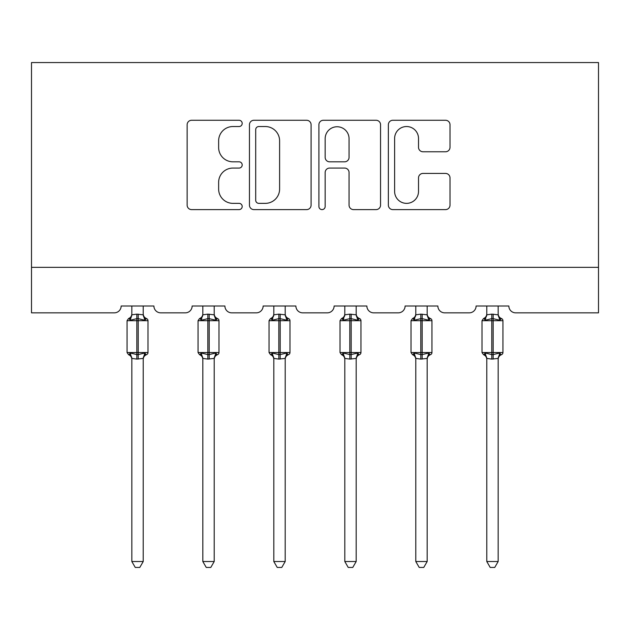<?xml version="1.0" encoding="UTF-8"?>
<svg xmlns="http://www.w3.org/2000/svg" width="630" height="630" viewBox="0 0 630 630"><rect width="100%" height="100%" fill="white"/><g stroke="black" fill="none" stroke-linecap="round" stroke-linejoin="round"><path stroke-width="0.94" d="M242.196 123.401A3.126 3.126 0 0 0 239.069 120.275L191.607 120.275A4.465 4.465 0 0 0 187.141 124.748L187.141 205.144A4.465 4.465 0 0 0 191.607 209.609L239.069 209.609A3.126 3.126 0 0 0 242.196 206.482A3.126 3.126 0 0 0 239.069 203.356L232.927 203.356A14.293 14.293 0 0 1 218.634 189.063L218.634 182.361A14.293 14.293 0 0 1 232.927 168.068L239.069 168.068A3.126 3.126 0 0 0 242.196 164.942A3.126 3.126 0 0 0 239.069 161.815L232.927 161.815A14.293 14.293 0 0 1 218.634 147.522L218.634 140.829A14.293 14.293 0 0 1 232.927 126.535L239.069 126.535A3.126 3.126 0 0 0 242.196 123.401M445.536 151.767A4.465 4.465 0 0 0 450.009 147.302L450.009 124.748A4.465 4.465 0 0 0 445.536 120.275L392.829 120.275A4.465 4.465 0 0 0 388.363 124.748L388.363 205.144A4.465 4.465 0 0 0 392.829 209.609L445.536 209.609A4.465 4.465 0 0 0 450.009 205.144L450.009 177.896A4.465 4.465 0 0 0 445.536 173.431L422.982 173.431A4.465 4.465 0 0 0 418.517 177.896L418.517 191.41A11.946 11.946 0 0 1 406.57 203.356A11.946 11.946 0 0 1 394.616 191.41L394.616 138.482A11.946 11.946 0 0 1 406.57 126.535A11.946 11.946 0 0 1 418.517 138.482L418.517 147.302A4.465 4.465 0 0 0 422.982 151.767L445.536 151.767M598.5 267.333L598.5 62.559L31.5 62.559L31.5 312.842L114.321 312.842A6.828 6.828 0 0 0 121.149 306.015L153.909 306.015A6.828 6.828 0 0 0 160.737 312.842L185.307 312.842A6.828 6.828 0 0 0 192.134 306.015L224.902 306.015A6.828 6.828 0 0 0 231.722 312.842L256.3 312.842A6.828 6.828 0 0 0 263.127 306.015L295.887 306.015A6.828 6.828 0 0 0 302.715 312.842L327.285 312.842A6.828 6.828 0 0 0 334.113 306.015L366.873 306.015A6.828 6.828 0 0 0 373.7 312.842L398.278 312.842A6.828 6.828 0 0 0 405.098 306.015L437.866 306.015A6.828 6.828 0 0 0 444.693 312.842L469.263 312.842A6.828 6.828 0 0 0 476.091 306.015L508.851 306.015A6.828 6.828 0 0 0 515.679 312.842L598.5 312.842L598.5 267.333L31.5 267.333M311.094 124.748A4.465 4.465 0 0 0 306.629 120.275L253.921 120.275A4.465 4.465 0 0 0 249.448 124.748L249.448 205.144A4.465 4.465 0 0 0 253.921 209.609L306.629 209.609A4.465 4.465 0 0 0 311.094 205.144L311.094 124.748M323.371 120.275L376.079 120.275A4.465 4.465 0 0 1 380.551 124.748L380.551 205.144A4.465 4.465 0 0 1 376.079 209.609L353.524 209.609A4.465 4.465 0 0 1 349.059 205.144L349.059 172.541A4.465 4.465 0 0 0 344.594 168.068L329.632 168.068A4.465 4.465 0 0 0 325.159 172.541L325.159 206.482A3.126 3.126 0 0 1 322.032 209.609A3.126 3.126 0 0 1 318.906 206.482L318.906 124.748A4.465 4.465 0 0 1 323.371 120.275M258.828 126.535A3.126 3.126 0 0 0 255.701 129.662L255.701 200.23A3.126 3.126 0 0 0 258.828 203.356L265.309 203.356A14.293 14.293 0 0 0 279.602 189.063L279.602 140.829A14.293 14.293 0 0 0 265.309 126.535L258.828 126.535M349.059 138.702A11.946 11.946 0 0 0 337.113 126.756A11.946 11.946 0 0 0 325.159 138.702L325.159 157.35A4.465 4.465 0 0 0 329.632 161.815L344.594 161.815A4.465 4.465 0 0 0 349.059 157.35L349.059 138.702M131.843 358.651A5.008 4.772 180 0 0 129.213 354.454L130.189 352.989L136.844 354.588L136.844 352.54L138.214 352.54L138.214 318.646L144.869 320.245L146.499 318.552A2.276 2.276 0 0 1 147.995 320.686L127.063 320.686L127.063 352.54L136.844 352.54L136.844 318.646L130.189 320.245L129.213 318.78A5.008 4.772 0 0 0 131.843 314.583L131.843 314.583M143.215 561.527L139.797 567.441L135.253 567.441L131.843 561.527L143.215 561.527L143.223 358.415L136.844 359.092L136.844 354.588L138.214 354.588L138.214 352.54L147.995 352.54A2.276 2.276 0 0 1 146.499 354.682L145.845 354.454L146.499 354.682C144.435 355.564 143.341 357.131 143.215 359.376M131.843 561.527L131.843 358.62L130.189 352.989M136.844 359.092L131.835 358.415M131.843 306.015L131.835 314.811L136.844 314.142L143.223 314.811L143.215 306.015M130.859 318.3L131.843 314.606M138.214 359.092L138.214 354.588L144.869 352.989L145.845 354.454A5.008 4.772 180 0 0 143.215 358.651M144.869 320.245L143.223 314.811M131.835 314.811L130.189 320.245M143.223 358.415L144.869 352.989M202.828 358.651A5.008 4.772 180 0 0 200.198 354.454L201.175 352.989L207.837 354.588L207.837 352.54L209.199 352.54L209.199 318.646L215.854 320.245L217.492 318.552A2.276 2.276 0 0 1 218.98 320.686L198.048 320.686L198.048 352.54L207.837 352.54L207.837 318.646L201.175 320.245L200.198 318.78A5.008 4.772 0 0 0 202.828 314.583L202.828 314.583M214.208 561.527L210.79 567.441L206.246 567.441L202.828 561.527L214.208 561.527L214.208 358.415L207.837 359.092L207.837 354.588L209.199 354.588L209.199 352.54L218.98 352.54A2.276 2.276 0 0 1 217.492 354.682L216.83 354.454L217.492 354.682C215.421 355.564 214.326 357.131 214.208 359.376M202.828 561.527L202.828 358.415L201.175 352.989M207.837 359.092L202.828 358.415M202.828 306.015L202.828 314.811L207.837 314.142L214.208 314.811L214.208 306.015M209.199 359.092L209.199 354.588L215.854 352.989L216.83 354.454A5.008 4.772 180 0 0 214.208 358.651M201.175 320.245L201.844 318.3M215.854 320.245L214.208 314.811M214.208 358.415L215.854 352.989M273.814 358.651A5.008 4.772 180 0 0 271.191 354.454L272.168 352.989L278.822 354.588L278.822 352.54L280.185 352.54L280.185 318.646L286.847 320.245L288.477 318.552A2.276 2.276 0 0 1 289.973 320.686L269.041 320.686L269.041 352.54L278.822 352.54L278.822 318.646L272.168 320.245L271.191 318.78A5.008 4.772 0 0 0 273.814 314.583L273.814 314.583M285.193 561.527L281.775 567.441L277.231 567.441L273.814 561.527L285.193 561.527L285.201 358.415L278.822 359.092L278.822 354.588L280.185 354.588L280.185 352.54L289.973 352.54A2.276 2.276 0 0 1 288.477 354.682L287.823 354.454L288.477 354.682C286.414 355.564 285.311 357.131 285.193 359.376M273.814 561.527L273.814 358.415L272.168 352.989M278.822 359.092L273.814 358.415M273.814 306.015L273.814 314.811L278.822 314.142L285.201 314.811L285.193 306.015M280.185 359.092L280.185 354.588L286.847 352.989L287.823 354.454A5.008 4.772 180 0 0 285.193 358.651M272.168 320.245L272.837 318.3M286.847 320.245L285.201 314.811M285.201 358.415L286.847 352.989M344.807 358.651A5.008 4.772 180 0 0 342.177 354.454L343.153 352.989L349.815 354.588L349.815 352.54L351.178 352.54L351.178 318.646L357.832 320.245L359.47 318.552A2.276 2.276 0 0 1 360.959 320.686L340.027 320.686L340.027 352.54L349.815 352.54L349.815 318.646L343.153 320.245L342.177 318.78A5.008 4.772 0 0 0 344.807 314.583L344.807 314.583M356.186 561.527L352.768 567.441L348.225 567.441L344.807 561.527L356.186 561.527L356.186 358.415L349.815 359.092L349.815 354.588L351.178 354.588L351.178 352.54L360.959 352.54A2.276 2.276 0 0 1 359.47 354.682L358.809 354.454L359.47 354.682C357.399 355.564 356.304 357.131 356.186 359.376M344.807 561.527L344.807 358.62L343.153 352.989M349.815 359.092L344.799 358.415M344.807 306.015L344.799 314.811L349.815 314.142L356.186 314.811L356.186 306.015M351.178 359.092L351.178 354.588L357.832 352.989L358.809 354.454A5.008 4.772 180 0 0 356.186 358.651M343.153 320.245L343.822 318.3M357.832 320.245L356.186 314.811M356.186 358.415L357.832 352.989M415.792 358.651A5.008 4.772 180 0 0 413.17 354.454L414.146 352.989L420.801 354.588L420.801 352.54L422.163 352.54L422.163 318.646L428.825 320.245L430.455 318.552A2.276 2.276 0 0 1 431.952 320.686L411.02 320.686L411.02 352.54L420.801 352.54L420.801 318.646L414.146 320.245L413.17 318.78A5.008 4.772 0 0 0 415.792 314.583L415.792 314.583M427.172 561.527L423.754 567.441L419.21 567.441L415.792 561.527L427.172 561.527L427.172 358.415L420.801 359.092L420.801 354.588L422.163 354.588L422.163 352.54L431.952 352.54A2.276 2.276 0 0 1 430.455 354.682L429.802 354.454L430.455 354.682C428.384 355.564 427.29 357.131 427.172 359.376M415.792 561.527L415.792 358.415L414.146 352.989M420.801 359.092L415.792 358.415M415.792 306.015L415.792 314.811L420.801 314.142L427.172 314.811L427.172 306.015M422.163 359.092L422.163 354.588L428.825 352.989L429.802 354.454A5.008 4.772 180 0 0 427.172 358.651M414.146 320.245L414.816 318.3M428.825 320.245L427.172 314.811M427.172 358.415L428.825 352.989M486.785 358.651A5.008 4.772 180 0 0 484.155 354.454L485.131 352.989L491.786 354.588L491.786 352.54L493.156 352.54L493.156 318.646L499.81 320.245L501.448 318.552A2.276 2.276 0 0 1 502.937 320.686L482.005 320.686L482.005 352.54L491.786 352.54L491.786 318.646L485.131 320.245L484.155 318.78A5.008 4.772 0 0 0 486.785 314.583L486.785 314.583M498.157 561.527L494.747 567.441L490.203 567.441L486.785 561.527L498.157 561.527L498.165 358.415L491.786 359.092L491.786 354.588L493.156 354.588L493.156 352.54L502.937 352.54A2.276 2.276 0 0 1 501.448 354.682L500.787 354.454L501.448 354.682C499.377 355.564 498.283 357.131 498.157 359.376M486.785 561.527L486.785 358.62L485.131 352.989M491.786 359.092L486.777 358.415M486.785 306.015L486.777 314.811L491.786 314.142L498.165 314.811L498.157 306.015M493.156 359.092L493.156 354.588L499.81 352.989L500.787 354.454A5.008 4.772 180 0 0 498.157 358.651M485.131 320.245L485.801 318.3M499.81 320.245L498.165 314.811M498.165 358.415L499.81 352.989M138.214 314.142L138.214 318.646L136.844 318.646L136.844 314.142M145.845 318.78A5.008 4.772 -0 0 1 143.215 314.583M209.199 314.142L209.199 318.646L207.837 318.646L207.837 314.142M216.83 318.78A5.008 4.772 -0 0 1 214.208 314.583M280.185 314.142L280.185 318.646L278.822 318.646L278.822 314.142M287.823 318.78A5.008 4.772 -0 0 1 285.193 314.583M351.178 314.142L351.178 318.646L349.815 318.646L349.815 314.142M358.809 318.78A5.008 4.772 -0 0 1 356.186 314.583M422.163 314.142L422.163 318.646L420.801 318.646L420.801 314.142M429.802 318.78A5.008 4.772 -0 0 1 427.172 314.583M493.156 314.142L493.156 318.646L491.786 318.646L491.786 314.142M500.787 318.78A5.008 4.772 -0 0 1 498.157 314.583M147.995 352.54L147.995 320.686M131.843 359.376C131.717 357.131 130.623 355.564 128.552 354.682L127.063 352.54M131.843 313.85C131.717 316.095 130.623 317.662 128.552 318.552L127.063 320.686M146.499 318.552C144.435 317.662 143.341 316.095 143.215 313.85M218.98 352.54L218.98 320.686M202.828 359.376C202.71 357.131 201.616 355.564 199.545 354.682L198.048 352.54M202.828 313.85C202.71 316.095 201.616 317.662 199.545 318.552L198.048 320.686M217.492 318.552C215.421 317.662 214.326 316.095 214.208 313.85M289.973 352.54L289.973 320.686M273.814 359.376C273.696 357.131 272.601 355.564 270.53 354.682L269.041 352.54M273.814 313.85C273.696 316.095 272.601 317.662 270.53 318.552L269.041 320.686M288.477 318.552C286.414 317.662 285.311 316.095 285.193 313.85M360.959 352.54L360.959 320.686M344.807 359.376C344.689 357.131 343.586 355.564 341.523 354.682L340.027 352.54M344.807 313.85C344.689 316.095 343.586 317.662 341.523 318.552L340.027 320.686M359.47 318.552C357.399 317.662 356.304 316.095 356.186 313.85M431.952 352.54L431.952 320.686M415.792 359.376C415.674 357.131 414.579 355.564 412.508 354.682L411.02 352.54M415.792 313.85C415.674 316.095 414.579 317.662 412.508 318.552L411.02 320.686M430.455 318.552C428.384 317.662 427.29 316.095 427.172 313.85M502.937 352.54L502.937 320.686M486.785 359.376C486.659 357.131 485.565 355.564 483.501 354.682L482.005 352.54M486.785 313.85C486.659 316.095 485.565 317.662 483.501 318.552L482.005 320.686M501.448 318.552C499.377 317.662 498.283 316.095 498.157 313.85"/></g></svg>
